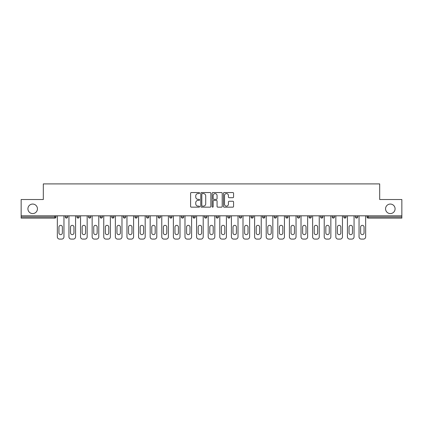 <?xml version="1.0" encoding="UTF-8"?>
<svg xmlns="http://www.w3.org/2000/svg" width="423" height="423" viewBox="0 0 423 423"><rect width="100%" height="100%" fill="white"/><g stroke="black" fill="none" stroke-linecap="round" stroke-linejoin="round"><path stroke-width="0.63" d="M37.441 208.825A4.759 4.759 0 0 1 32.682 213.583A4.759 4.759 0 0 1 27.918 208.825A4.759 4.759 0 0 1 32.682 204.06A4.759 4.759 0 0 1 37.441 208.825M395.082 208.825A4.759 4.759 0 0 1 390.318 213.583A4.759 4.759 0 0 1 385.559 208.825A4.759 4.759 0 0 1 390.318 204.06A4.759 4.759 0 0 1 395.082 208.825M199.598 193.068A0.513 0.513 0 0 0 199.09 192.555L191.328 192.555A0.73 0.73 0 0 0 190.599 193.29L190.599 206.429A0.73 0.73 0 0 0 191.328 207.159L199.09 207.159A0.513 0.513 0 0 0 199.598 206.651A0.513 0.513 0 0 0 199.09 206.138L198.086 206.138A2.337 2.337 0 0 1 195.749 203.801L195.749 202.707A2.337 2.337 0 0 1 198.086 200.37L199.09 200.37A0.513 0.513 0 0 0 199.598 199.857A0.513 0.513 0 0 0 199.09 199.349L198.086 199.349A2.337 2.337 0 0 1 195.749 197.012L195.749 195.918A2.337 2.337 0 0 1 198.086 193.581L199.09 193.581A0.513 0.513 0 0 0 199.598 193.068M232.84 197.705A0.73 0.73 0 0 0 233.57 196.975L233.57 193.29A0.73 0.73 0 0 0 232.84 192.555L224.222 192.555A0.73 0.73 0 0 0 223.492 193.29L223.492 206.429A0.73 0.73 0 0 0 224.222 207.159L232.84 207.159A0.73 0.73 0 0 0 233.57 206.429L233.57 201.977A0.73 0.73 0 0 0 232.84 201.248L229.15 201.248A0.73 0.73 0 0 0 228.42 201.977L228.42 204.187A1.951 1.951 0 0 1 226.469 206.138A1.951 1.951 0 0 1 224.513 204.187L224.513 195.532A1.951 1.951 0 0 1 226.469 193.581A1.951 1.951 0 0 1 228.42 195.532L228.42 196.975A0.73 0.73 0 0 0 229.15 197.705L232.84 197.705M21.15 215.815L21.15 199.524L43.315 199.524L43.315 183.905L379.685 183.905L379.685 199.524L401.85 199.524L401.85 215.815L21.15 215.815L21.15 217.004L54.847 217.004L54.847 215.815M210.86 193.29A0.73 0.73 0 0 0 210.131 192.555L201.517 192.555A0.73 0.73 0 0 0 200.788 193.29L200.788 206.429A0.73 0.73 0 0 0 201.517 207.159L210.131 207.159A0.73 0.73 0 0 0 210.86 206.429L210.86 193.29M212.869 192.555L221.483 192.555A0.73 0.73 0 0 1 222.212 193.29L222.212 206.429A0.73 0.73 0 0 1 221.483 207.159L217.797 207.159A0.73 0.73 0 0 1 217.068 206.429L217.068 201.099A0.73 0.73 0 0 0 216.338 200.37L213.89 200.37A0.73 0.73 0 0 0 213.16 201.099L213.16 206.651A0.513 0.513 0 0 1 212.647 207.159A0.513 0.513 0 0 1 212.14 206.651L212.14 193.29A0.73 0.73 0 0 1 212.869 192.555M54.847 218.12A1.116 1.116 0 0 0 55.963 217.004L54.847 217.004L54.847 218.12A1.116 1.116 0 0 0 55.963 217.004L55.963 215.815L55.963 217.004A1.116 1.116 0 0 1 54.847 218.12L21.15 218.12L21.15 217.004M401.85 215.815L401.85 218.12L368.153 218.12A1.116 1.116 0 0 1 367.037 217.004L367.037 215.815L367.037 217.004L401.85 217.004M65.332 215.815L65.332 217.004L65.332 215.815M66.448 218.12A1.116 1.116 0 0 1 65.332 217.004A1.116 1.116 0 0 0 66.448 218.12A1.116 1.116 0 0 0 67.564 217.004L67.564 215.815L67.564 217.004A1.116 1.116 0 0 1 66.448 218.12A1.116 1.116 0 0 1 65.332 217.004L67.564 217.004A1.116 1.116 0 0 1 66.448 218.12M76.938 215.815L76.938 217.004L76.938 215.815M79.17 215.815L79.17 217.004L79.17 215.815M88.544 217.004A1.116 1.116 0 0 0 89.66 218.12A1.116 1.116 0 0 0 90.776 217.004A1.116 1.116 0 0 1 89.66 218.12A1.116 1.116 0 0 0 90.776 217.004L90.776 215.815L90.776 217.004L88.544 217.004A1.116 1.116 0 0 0 89.66 218.12A1.116 1.116 0 0 1 88.544 217.004L88.544 215.815M102.377 215.815L102.377 217.004L100.145 217.004A1.116 1.116 0 0 0 101.261 218.12A1.116 1.116 0 0 1 100.145 217.004L100.145 215.815M111.751 215.815L111.751 217.004L111.751 215.815M113.983 215.815L113.983 217.004L113.983 215.815M123.352 215.815L123.352 217.004L123.352 215.815M125.583 215.815L125.583 217.004L125.583 215.815M134.958 215.815L134.958 217.004L134.958 215.815M137.189 215.815L137.189 217.004L137.189 215.815M146.564 215.815L146.564 217.004L146.564 215.815M148.796 215.815L148.796 217.004A1.116 1.116 0 0 1 147.68 218.12A1.116 1.116 0 0 1 146.564 217.004L148.796 217.004A1.116 1.116 0 0 1 147.68 218.12M158.165 215.815L158.165 217.004L158.165 215.815M160.396 215.815L160.396 217.004L160.396 215.815M169.771 217.004A1.116 1.116 0 0 0 170.887 218.12A1.116 1.116 0 0 0 172.002 217.004L172.002 215.815L172.002 217.004L169.771 217.004A1.116 1.116 0 0 0 170.887 218.12A1.116 1.116 0 0 1 169.771 217.004L169.771 215.815M181.372 215.815L181.372 217.004L181.372 215.815M183.608 215.815L183.608 217.004A1.116 1.116 0 0 1 182.487 218.12A1.116 1.116 0 0 1 181.372 217.004A1.116 1.116 0 0 0 182.487 218.12A1.116 1.116 0 0 0 183.608 217.004A1.116 1.116 0 0 1 182.487 218.12A1.116 1.116 0 0 1 181.372 217.004L183.608 217.004M194.094 218.12A1.116 1.116 0 0 0 195.209 217.004L195.209 215.815L195.209 217.004A1.116 1.116 0 0 1 194.094 218.12A1.116 1.116 0 0 1 192.978 217.004L192.978 215.815M204.584 215.815L204.584 217.004L204.584 215.815M206.815 215.815L206.815 217.004A1.116 1.116 0 0 1 205.7 218.12A1.116 1.116 0 0 1 204.584 217.004A1.116 1.116 0 0 0 205.7 218.12A1.116 1.116 0 0 1 204.584 217.004L206.815 217.004A1.116 1.116 0 0 1 205.7 218.12M218.416 215.815L218.416 217.004A1.116 1.116 0 0 1 217.3 218.12A1.116 1.116 0 0 1 216.185 217.004L216.185 215.815M230.022 215.815L230.022 217.004A1.116 1.116 0 0 1 228.906 218.12A1.116 1.116 0 0 1 227.791 217.004L227.791 215.815M241.628 215.815L241.628 217.004A1.116 1.116 0 0 1 240.513 218.12A1.116 1.116 0 0 1 239.392 217.004L239.392 215.815M253.229 215.815L253.229 217.004A1.116 1.116 0 0 1 252.113 218.12A1.116 1.116 0 0 1 250.998 217.004L250.998 215.815M264.835 215.815L264.835 217.004A1.116 1.116 0 0 1 263.719 218.12A1.116 1.116 0 0 1 262.604 217.004L262.604 215.815M276.436 215.815L276.436 217.004A1.116 1.116 0 0 1 275.32 218.12A1.116 1.116 0 0 1 274.204 217.004L274.204 215.815M285.811 215.815L285.811 217.004L285.811 215.815M288.042 215.815L288.042 217.004A1.116 1.116 0 0 1 286.926 218.12A1.116 1.116 0 0 1 285.811 217.004L288.042 217.004A1.116 1.116 0 0 1 286.926 218.12M299.648 215.815L299.648 217.004A1.116 1.116 0 0 1 298.532 218.12A1.116 1.116 0 0 1 297.417 217.004L297.417 215.815M309.017 215.815L309.017 217.004L309.017 215.815M311.249 215.815L311.249 217.004A1.116 1.116 0 0 1 310.133 218.12A1.116 1.116 0 0 1 309.017 217.004L311.249 217.004A1.116 1.116 0 0 1 310.133 218.12A1.116 1.116 0 0 0 311.249 217.004M322.855 215.815L322.855 217.004L320.623 217.004A1.116 1.116 0 0 0 321.739 218.12A1.116 1.116 0 0 1 320.623 217.004L320.623 215.815M334.456 215.815L334.456 217.004A1.116 1.116 0 0 1 333.34 218.12A1.116 1.116 0 0 1 332.224 217.004L332.224 215.815M343.83 215.815L343.83 217.004L343.83 215.815M346.062 215.815L346.062 217.004L346.062 215.815M357.668 215.815L357.668 217.004A1.116 1.116 0 0 1 356.552 218.12A1.116 1.116 0 0 1 355.436 217.004L355.436 215.815M78.054 218.12A1.116 1.116 0 0 1 76.938 217.004A1.116 1.116 0 0 0 78.054 218.12A1.116 1.116 0 0 0 79.17 217.004A1.116 1.116 0 0 1 78.054 218.12A1.116 1.116 0 0 1 76.938 217.004L79.17 217.004A1.116 1.116 0 0 1 78.054 218.12M102.377 217.004A1.116 1.116 0 0 1 101.261 218.12A1.116 1.116 0 0 0 102.377 217.004A1.116 1.116 0 0 1 101.261 218.12A1.116 1.116 0 0 1 100.145 217.004M112.867 218.12A1.116 1.116 0 0 1 111.751 217.004A1.116 1.116 0 0 0 112.867 218.12A1.116 1.116 0 0 0 113.983 217.004A1.116 1.116 0 0 1 112.867 218.12A1.116 1.116 0 0 1 111.751 217.004L113.983 217.004A1.116 1.116 0 0 1 112.867 218.12M124.468 218.12A1.116 1.116 0 0 1 123.352 217.004A1.116 1.116 0 0 0 124.468 218.12A1.116 1.116 0 0 0 125.583 217.004A1.116 1.116 0 0 1 124.468 218.12A1.116 1.116 0 0 1 123.352 217.004L125.583 217.004M136.074 218.12A1.116 1.116 0 0 1 134.958 217.004A1.116 1.116 0 0 0 136.074 218.12A1.116 1.116 0 0 0 137.189 217.004A1.116 1.116 0 0 1 136.074 218.12A1.116 1.116 0 0 1 134.958 217.004L137.189 217.004A1.116 1.116 0 0 1 136.074 218.12M159.281 218.12A1.116 1.116 0 0 1 158.165 217.004L160.396 217.004A1.116 1.116 0 0 1 159.281 218.12A1.116 1.116 0 0 0 160.396 217.004M321.739 218.12A1.116 1.116 0 0 0 322.855 217.004A1.116 1.116 0 0 1 321.739 218.12A1.116 1.116 0 0 1 320.623 217.004M344.946 218.12A1.116 1.116 0 0 1 343.83 217.004L346.062 217.004A1.116 1.116 0 0 1 344.946 218.12A1.116 1.116 0 0 0 346.062 217.004M202.321 193.581A0.513 0.513 0 0 0 201.808 194.088L201.808 205.626A0.513 0.513 0 0 0 202.321 206.138L203.378 206.138A2.337 2.337 0 0 0 205.715 203.801L205.715 195.918A2.337 2.337 0 0 0 203.378 193.581L202.321 193.581M217.068 195.569A1.951 1.951 0 0 0 215.117 193.618A1.951 1.951 0 0 0 213.16 195.569L213.16 198.62A0.73 0.73 0 0 0 213.89 199.349L216.338 199.349A0.73 0.73 0 0 0 217.068 198.62L217.068 195.569M62.361 227.045A1.713 1.713 0 0 0 60.648 225.337A1.713 1.713 0 0 0 58.94 227.045A1.713 1.713 0 0 1 60.648 225.337A1.713 1.713 0 0 1 62.361 227.045L62.361 232.925A1.713 1.713 0 0 1 60.648 234.633A1.713 1.713 0 0 1 58.94 232.925A1.713 1.713 0 0 0 60.648 234.633A1.713 1.713 0 0 0 62.361 232.925M57.338 215.815L57.338 236.864L57.338 215.815M59.569 239.095L61.726 239.095L59.569 239.095A2.231 2.231 0 0 1 57.338 236.864M63.958 215.815L63.958 236.864L63.958 215.815M58.94 232.925L58.94 227.045M61.726 239.095A2.231 2.231 0 0 0 63.958 236.864M73.962 227.045A1.713 1.713 0 0 0 72.254 225.337A1.713 1.713 0 0 0 70.541 227.045A1.713 1.713 0 0 1 72.254 225.337A1.713 1.713 0 0 1 73.962 227.045L73.962 232.925A1.713 1.713 0 0 1 72.254 234.633A1.713 1.713 0 0 1 70.541 232.925A1.713 1.713 0 0 0 72.254 234.633A1.713 1.713 0 0 0 73.962 232.925M68.944 215.815L68.944 236.864L68.944 215.815M71.175 239.095L73.332 239.095L71.175 239.095A2.231 2.231 0 0 1 68.944 236.864M75.564 215.815L75.564 236.864L75.564 215.815M85.568 227.045A1.713 1.713 0 0 0 83.854 225.337A1.713 1.713 0 0 0 82.147 227.045A1.713 1.713 0 0 1 83.854 225.337A1.713 1.713 0 0 1 85.568 227.045L85.568 232.925A1.713 1.713 0 0 1 83.854 234.633A1.713 1.713 0 0 1 82.147 232.925A1.713 1.713 0 0 0 83.854 234.633A1.713 1.713 0 0 0 85.568 232.925M80.544 215.815L80.544 236.864L80.544 215.815M82.776 239.095L84.933 239.095L82.776 239.095A2.231 2.231 0 0 1 80.544 236.864M87.164 215.815L87.164 236.864L87.164 215.815M97.168 227.045A1.713 1.713 0 0 0 95.461 225.337A1.713 1.713 0 0 0 93.747 227.045A1.713 1.713 0 0 1 95.461 225.337A1.713 1.713 0 0 1 97.168 227.045L97.168 232.925A1.713 1.713 0 0 1 95.461 234.633A1.713 1.713 0 0 1 93.747 232.925A1.713 1.713 0 0 0 95.461 234.633A1.713 1.713 0 0 0 97.168 232.925M92.151 215.815L92.151 236.864L92.151 215.815M94.382 239.095L96.539 239.095L94.382 239.095A2.231 2.231 0 0 1 92.151 236.864M98.771 215.815L98.771 236.864L98.771 215.815M108.774 227.045A1.713 1.713 0 0 0 107.067 225.337A1.713 1.713 0 0 0 105.353 227.045A1.713 1.713 0 0 1 107.067 225.337A1.713 1.713 0 0 1 108.774 227.045L108.774 232.925A1.713 1.713 0 0 1 107.067 234.633A1.713 1.713 0 0 1 105.353 232.925A1.713 1.713 0 0 0 107.067 234.633A1.713 1.713 0 0 0 108.774 232.925M103.757 215.815L103.757 236.864L103.757 215.815M105.988 239.095L108.145 239.095L105.988 239.095A2.231 2.231 0 0 1 103.757 236.864M110.377 215.815L110.377 236.864L110.377 215.815M120.381 227.045A1.713 1.713 0 0 0 118.667 225.337A1.713 1.713 0 0 0 116.96 227.045A1.713 1.713 0 0 1 118.667 225.337A1.713 1.713 0 0 1 120.381 227.045L120.381 232.925A1.713 1.713 0 0 1 118.667 234.633A1.713 1.713 0 0 1 116.96 232.925A1.713 1.713 0 0 0 118.667 234.633A1.713 1.713 0 0 0 120.381 232.925M115.357 215.815L115.357 236.864L115.357 215.815M117.589 239.095L119.746 239.095L117.589 239.095A2.231 2.231 0 0 1 115.357 236.864M121.977 215.815L121.977 236.864L121.977 215.815M70.541 232.925L70.541 227.045M73.332 239.095A2.231 2.231 0 0 0 75.564 236.864M82.147 232.925L82.147 227.045M84.933 239.095A2.231 2.231 0 0 0 87.164 236.864M93.747 232.925L93.747 227.045M96.539 239.095A2.231 2.231 0 0 0 98.771 236.864M105.353 232.925L105.353 227.045M108.145 239.095A2.231 2.231 0 0 0 110.377 236.864M116.96 232.925L116.96 227.045M119.746 239.095A2.231 2.231 0 0 0 121.977 236.864M131.981 227.045A1.713 1.713 0 0 0 130.273 225.337A1.713 1.713 0 0 0 128.56 227.045A1.713 1.713 0 0 1 130.273 225.337A1.713 1.713 0 0 1 131.981 227.045L131.981 232.925A1.713 1.713 0 0 1 130.273 234.633A1.713 1.713 0 0 1 128.56 232.925A1.713 1.713 0 0 0 130.273 234.633A1.713 1.713 0 0 0 131.981 232.925M126.963 215.815L126.963 236.864L126.963 215.815M129.195 239.095L131.352 239.095L129.195 239.095A2.231 2.231 0 0 1 126.963 236.864M133.583 215.815L133.583 236.864L133.583 215.815M128.56 232.925L128.56 227.045M131.352 239.095A2.231 2.231 0 0 0 133.583 236.864M143.587 227.045A1.713 1.713 0 0 0 141.874 225.337A1.713 1.713 0 0 0 140.166 227.045A1.713 1.713 0 0 1 141.874 225.337A1.713 1.713 0 0 1 143.587 227.045L143.587 232.925A1.713 1.713 0 0 1 141.874 234.633A1.713 1.713 0 0 1 140.166 232.925A1.713 1.713 0 0 0 141.874 234.633A1.713 1.713 0 0 0 143.587 232.925M138.564 215.815L138.564 236.864L138.564 215.815M140.796 239.095L142.953 239.095L140.796 239.095A2.231 2.231 0 0 1 138.564 236.864M145.184 215.815L145.184 236.864L145.184 215.815M140.166 232.925L140.166 227.045M142.953 239.095A2.231 2.231 0 0 0 145.184 236.864M155.193 227.045A1.713 1.713 0 0 0 153.48 225.337A1.713 1.713 0 0 0 151.767 227.045A1.713 1.713 0 0 1 153.48 225.337A1.713 1.713 0 0 1 155.193 227.045L155.193 232.925A1.713 1.713 0 0 1 153.48 234.633A1.713 1.713 0 0 1 151.767 232.925A1.713 1.713 0 0 0 153.48 234.633A1.713 1.713 0 0 0 155.193 232.925M150.17 215.815L150.17 236.864L150.17 215.815M152.402 239.095L154.559 239.095L152.402 239.095A2.231 2.231 0 0 1 150.17 236.864M156.79 215.815L156.79 236.864L156.79 215.815M151.767 232.925L151.767 227.045M154.559 239.095A2.231 2.231 0 0 0 156.79 236.864M166.794 227.045A1.713 1.713 0 0 0 165.086 225.337A1.713 1.713 0 0 0 163.373 227.045A1.713 1.713 0 0 1 165.086 225.337A1.713 1.713 0 0 1 166.794 227.045L166.794 232.925A1.713 1.713 0 0 1 165.086 234.633A1.713 1.713 0 0 1 163.373 232.925A1.713 1.713 0 0 0 165.086 234.633A1.713 1.713 0 0 0 166.794 232.925M161.776 215.815L161.776 236.864L161.776 215.815M164.008 239.095L166.165 239.095L164.008 239.095A2.231 2.231 0 0 1 161.776 236.864M168.396 215.815L168.396 236.864L168.396 215.815M163.373 232.925L163.373 227.045M166.165 239.095A2.231 2.231 0 0 0 168.396 236.864M178.4 227.045A1.713 1.713 0 0 0 176.687 225.337A1.713 1.713 0 0 0 174.979 227.045A1.713 1.713 0 0 1 176.687 225.337A1.713 1.713 0 0 1 178.4 227.045L178.4 232.925A1.713 1.713 0 0 1 176.687 234.633A1.713 1.713 0 0 1 174.979 232.925A1.713 1.713 0 0 0 176.687 234.633A1.713 1.713 0 0 0 178.4 232.925M173.377 215.815L173.377 236.864L173.377 215.815M175.608 239.095L177.766 239.095L175.608 239.095A2.231 2.231 0 0 1 173.377 236.864M179.997 215.815L179.997 236.864L179.997 215.815M174.979 232.925L174.979 227.045M177.766 239.095A2.231 2.231 0 0 0 179.997 236.864M190.001 227.045A1.713 1.713 0 0 0 188.293 225.337A1.713 1.713 0 0 0 186.58 227.045A1.713 1.713 0 0 1 188.293 225.337A1.713 1.713 0 0 1 190.001 227.045L190.001 232.925A1.713 1.713 0 0 1 188.293 234.633A1.713 1.713 0 0 1 186.58 232.925A1.713 1.713 0 0 0 188.293 234.633A1.713 1.713 0 0 0 190.001 232.925M184.983 215.815L184.983 236.864L184.983 215.815M187.215 239.095L189.372 239.095L187.215 239.095A2.231 2.231 0 0 1 184.983 236.864M191.603 215.815L191.603 236.864L191.603 215.815M186.58 232.925L186.58 227.045M189.372 239.095A2.231 2.231 0 0 0 191.603 236.864M201.607 227.045A1.713 1.713 0 0 0 199.894 225.337A1.713 1.713 0 0 0 198.186 227.045A1.713 1.713 0 0 1 199.894 225.337A1.713 1.713 0 0 1 201.607 227.045L201.607 232.925A1.713 1.713 0 0 1 199.894 234.633A1.713 1.713 0 0 1 198.186 232.925A1.713 1.713 0 0 0 199.894 234.633A1.713 1.713 0 0 0 201.607 232.925M196.584 215.815L196.584 236.864L196.584 215.815M198.815 239.095L200.973 239.095L198.815 239.095A2.231 2.231 0 0 1 196.584 236.864M203.204 215.815L203.204 236.864L203.204 215.815M198.186 232.925L198.186 227.045M200.973 239.095A2.231 2.231 0 0 0 203.204 236.864M213.213 227.045A1.713 1.713 0 0 0 211.5 225.337A1.713 1.713 0 0 0 209.787 227.045A1.713 1.713 0 0 1 211.5 225.337A1.713 1.713 0 0 1 213.213 227.045L213.213 232.925A1.713 1.713 0 0 1 211.5 234.633A1.713 1.713 0 0 1 209.787 232.925A1.713 1.713 0 0 0 211.5 234.633A1.713 1.713 0 0 0 213.213 232.925M208.19 215.815L208.19 236.864L208.19 215.815M210.421 239.095L212.579 239.095L210.421 239.095A2.231 2.231 0 0 1 208.19 236.864M214.81 215.815L214.81 236.864L214.81 215.815M209.787 232.925L209.787 227.045M212.579 239.095A2.231 2.231 0 0 0 214.81 236.864M224.814 227.045A1.713 1.713 0 0 0 223.106 225.337A1.713 1.713 0 0 0 221.393 227.045A1.713 1.713 0 0 1 223.106 225.337A1.713 1.713 0 0 1 224.814 227.045L224.814 232.925A1.713 1.713 0 0 1 223.106 234.633A1.713 1.713 0 0 1 221.393 232.925A1.713 1.713 0 0 0 223.106 234.633A1.713 1.713 0 0 0 224.814 232.925M219.796 215.815L219.796 236.864L219.796 215.815M222.027 239.095L224.185 239.095L222.027 239.095A2.231 2.231 0 0 1 219.796 236.864M226.416 215.815L226.416 236.864L226.416 215.815M221.393 232.925L221.393 227.045M224.185 239.095A2.231 2.231 0 0 0 226.416 236.864M236.42 227.045A1.713 1.713 0 0 0 234.707 225.337A1.713 1.713 0 0 0 232.999 227.045A1.713 1.713 0 0 1 234.707 225.337A1.713 1.713 0 0 1 236.42 227.045L236.42 232.925A1.713 1.713 0 0 1 234.707 234.633A1.713 1.713 0 0 1 232.999 232.925A1.713 1.713 0 0 0 234.707 234.633A1.713 1.713 0 0 0 236.42 232.925M231.397 215.815L231.397 236.864L231.397 215.815M233.628 239.095L235.785 239.095L233.628 239.095A2.231 2.231 0 0 1 231.397 236.864M238.017 215.815L238.017 236.864L238.017 215.815M232.999 232.925L232.999 227.045M235.785 239.095A2.231 2.231 0 0 0 238.017 236.864M248.021 227.045A1.713 1.713 0 0 0 246.313 225.337A1.713 1.713 0 0 0 244.6 227.045A1.713 1.713 0 0 1 246.313 225.337A1.713 1.713 0 0 1 248.021 227.045L248.021 232.925A1.713 1.713 0 0 1 246.313 234.633A1.713 1.713 0 0 1 244.6 232.925A1.713 1.713 0 0 0 246.313 234.633A1.713 1.713 0 0 0 248.021 232.925M243.003 215.815L243.003 236.864L243.003 215.815M245.234 239.095L247.392 239.095L245.234 239.095A2.231 2.231 0 0 1 243.003 236.864M249.623 215.815L249.623 236.864L249.623 215.815M244.6 232.925L244.6 227.045M247.392 239.095A2.231 2.231 0 0 0 249.623 236.864M259.627 227.045A1.713 1.713 0 0 0 257.914 225.337A1.713 1.713 0 0 0 256.206 227.045A1.713 1.713 0 0 1 257.914 225.337A1.713 1.713 0 0 1 259.627 227.045L259.627 232.925A1.713 1.713 0 0 1 257.914 234.633A1.713 1.713 0 0 1 256.206 232.925A1.713 1.713 0 0 0 257.914 234.633A1.713 1.713 0 0 0 259.627 232.925M254.604 215.815L254.604 236.864L254.604 215.815M256.835 239.095L258.992 239.095L256.835 239.095A2.231 2.231 0 0 1 254.604 236.864M261.224 215.815L261.224 236.864L261.224 215.815M256.206 232.925L256.206 227.045M258.992 239.095A2.231 2.231 0 0 0 261.224 236.864M271.233 227.045A1.713 1.713 0 0 0 269.52 225.337A1.713 1.713 0 0 0 267.807 227.045A1.713 1.713 0 0 1 269.52 225.337A1.713 1.713 0 0 1 271.233 227.045L271.233 232.925A1.713 1.713 0 0 1 269.52 234.633A1.713 1.713 0 0 1 267.807 232.925A1.713 1.713 0 0 0 269.52 234.633A1.713 1.713 0 0 0 271.233 232.925M266.21 215.815L266.21 236.864L266.21 215.815M268.441 239.095L270.598 239.095L268.441 239.095A2.231 2.231 0 0 1 266.21 236.864M272.83 215.815L272.83 236.864L272.83 215.815M267.807 232.925L267.807 227.045M270.598 239.095A2.231 2.231 0 0 0 272.83 236.864M282.834 227.045A1.713 1.713 0 0 0 281.126 225.337A1.713 1.713 0 0 0 279.413 227.045A1.713 1.713 0 0 1 281.126 225.337A1.713 1.713 0 0 1 282.834 227.045L282.834 232.925A1.713 1.713 0 0 1 281.126 234.633A1.713 1.713 0 0 1 279.413 232.925A1.713 1.713 0 0 0 281.126 234.633A1.713 1.713 0 0 0 282.834 232.925M277.816 215.815L277.816 236.864L277.816 215.815M280.047 239.095L282.204 239.095L280.047 239.095A2.231 2.231 0 0 1 277.816 236.864M284.436 215.815L284.436 236.864L284.436 215.815M279.413 232.925L279.413 227.045M282.204 239.095A2.231 2.231 0 0 0 284.436 236.864M294.44 227.045A1.713 1.713 0 0 0 292.727 225.337A1.713 1.713 0 0 0 291.019 227.045A1.713 1.713 0 0 1 292.727 225.337A1.713 1.713 0 0 1 294.44 227.045L294.44 232.925A1.713 1.713 0 0 1 292.727 234.633A1.713 1.713 0 0 1 291.019 232.925A1.713 1.713 0 0 0 292.727 234.633A1.713 1.713 0 0 0 294.44 232.925M289.417 215.815L289.417 236.864L289.417 215.815M291.648 239.095L293.805 239.095L291.648 239.095A2.231 2.231 0 0 1 289.417 236.864M296.037 215.815L296.037 236.864L296.037 215.815M291.019 232.925L291.019 227.045M293.805 239.095A2.231 2.231 0 0 0 296.037 236.864M306.041 227.045A1.713 1.713 0 0 0 304.333 225.337A1.713 1.713 0 0 0 302.619 227.045A1.713 1.713 0 0 1 304.333 225.337A1.713 1.713 0 0 1 306.041 227.045L306.041 232.925A1.713 1.713 0 0 1 304.333 234.633A1.713 1.713 0 0 1 302.619 232.925A1.713 1.713 0 0 0 304.333 234.633A1.713 1.713 0 0 0 306.041 232.925M301.023 215.815L301.023 236.864L301.023 215.815M303.254 239.095L305.411 239.095L303.254 239.095A2.231 2.231 0 0 1 301.023 236.864M307.643 215.815L307.643 236.864L307.643 215.815M302.619 232.925L302.619 227.045M305.411 239.095A2.231 2.231 0 0 0 307.643 236.864M317.647 227.045A1.713 1.713 0 0 0 315.933 225.337A1.713 1.713 0 0 0 314.226 227.045A1.713 1.713 0 0 1 315.933 225.337A1.713 1.713 0 0 1 317.647 227.045L317.647 232.925A1.713 1.713 0 0 1 315.933 234.633A1.713 1.713 0 0 1 314.226 232.925A1.713 1.713 0 0 0 315.933 234.633A1.713 1.713 0 0 0 317.647 232.925M312.623 215.815L312.623 236.864L312.623 215.815M314.855 239.095L317.012 239.095L314.855 239.095A2.231 2.231 0 0 1 312.623 236.864M319.243 215.815L319.243 236.864L319.243 215.815M314.226 232.925L314.226 227.045M317.012 239.095A2.231 2.231 0 0 0 319.243 236.864M329.253 227.045A1.713 1.713 0 0 0 327.539 225.337A1.713 1.713 0 0 0 325.832 227.045A1.713 1.713 0 0 1 327.539 225.337A1.713 1.713 0 0 1 329.253 227.045L329.253 232.925A1.713 1.713 0 0 1 327.539 234.633A1.713 1.713 0 0 1 325.832 232.925A1.713 1.713 0 0 0 327.539 234.633A1.713 1.713 0 0 0 329.253 232.925M324.23 215.815L324.23 236.864L324.23 215.815M326.461 239.095L328.618 239.095L326.461 239.095A2.231 2.231 0 0 1 324.23 236.864M330.849 215.815L330.849 236.864L330.849 215.815M325.832 232.925L325.832 227.045M328.618 239.095A2.231 2.231 0 0 0 330.849 236.864M340.853 227.045A1.713 1.713 0 0 0 339.146 225.337A1.713 1.713 0 0 0 337.432 227.045A1.713 1.713 0 0 1 339.146 225.337A1.713 1.713 0 0 1 340.853 227.045L340.853 232.925A1.713 1.713 0 0 1 339.146 234.633A1.713 1.713 0 0 1 337.432 232.925A1.713 1.713 0 0 0 339.146 234.633A1.713 1.713 0 0 0 340.853 232.925M335.836 215.815L335.836 236.864L335.836 215.815M338.067 239.095L340.224 239.095L338.067 239.095A2.231 2.231 0 0 1 335.836 236.864M342.456 215.815L342.456 236.864L342.456 215.815M337.432 232.925L337.432 227.045M340.224 239.095A2.231 2.231 0 0 0 342.456 236.864M352.459 227.045A1.713 1.713 0 0 0 350.746 225.337A1.713 1.713 0 0 0 349.038 227.045A1.713 1.713 0 0 1 350.746 225.337A1.713 1.713 0 0 1 352.459 227.045L352.459 232.925A1.713 1.713 0 0 1 350.746 234.633A1.713 1.713 0 0 1 349.038 232.925A1.713 1.713 0 0 0 350.746 234.633A1.713 1.713 0 0 0 352.459 232.925M347.436 215.815L347.436 236.864L347.436 215.815M349.668 239.095L351.825 239.095L349.668 239.095A2.231 2.231 0 0 1 347.436 236.864M354.056 215.815L354.056 236.864L354.056 215.815M349.038 232.925L349.038 227.045M351.825 239.095A2.231 2.231 0 0 0 354.056 236.864M364.06 227.045A1.713 1.713 0 0 0 362.352 225.337A1.713 1.713 0 0 0 360.639 227.045A1.713 1.713 0 0 1 362.352 225.337A1.713 1.713 0 0 1 364.06 227.045L364.06 232.925A1.713 1.713 0 0 1 362.352 234.633A1.713 1.713 0 0 1 360.639 232.925A1.713 1.713 0 0 0 362.352 234.633A1.713 1.713 0 0 0 364.06 232.925M359.042 215.815L359.042 236.864L359.042 215.815M361.274 239.095L363.431 239.095L361.274 239.095A2.231 2.231 0 0 1 359.042 236.864M365.662 215.815L365.662 236.864L365.662 215.815M360.639 232.925L360.639 227.045M363.431 239.095A2.231 2.231 0 0 0 365.662 236.864M368.153 215.815L368.153 218.12M170.887 218.12A1.116 1.116 0 0 0 172.002 217.004M195.209 217.004L192.978 217.004M217.3 218.12A1.116 1.116 0 0 0 218.416 217.004L216.185 217.004M228.906 218.12A1.116 1.116 0 0 0 230.022 217.004L227.791 217.004M240.513 218.12A1.116 1.116 0 0 0 241.628 217.004L239.392 217.004M252.113 218.12A1.116 1.116 0 0 0 253.229 217.004L250.998 217.004M263.719 218.12A1.116 1.116 0 0 0 264.835 217.004L262.604 217.004M275.32 218.12A1.116 1.116 0 0 0 276.436 217.004L274.204 217.004M298.532 218.12A1.116 1.116 0 0 0 299.648 217.004L297.417 217.004M333.34 218.12A1.116 1.116 0 0 0 334.456 217.004L332.224 217.004M356.552 218.12A1.116 1.116 0 0 0 357.668 217.004L355.436 217.004"/></g></svg>
